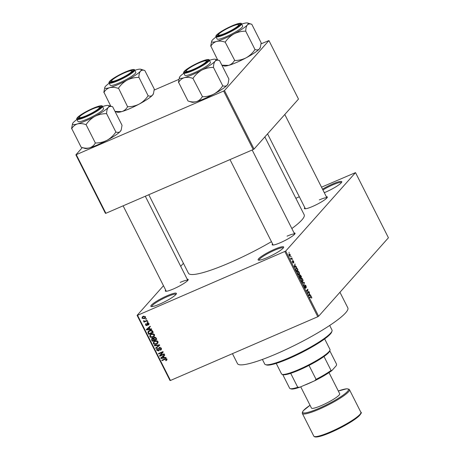 <?xml version="1.0" encoding="UTF-8"?>
<svg xmlns="http://www.w3.org/2000/svg" width="460" height="460" viewBox="0 0 460 460"><rect width="100%" height="100%" fill="white"/><g stroke="black" fill="none" stroke-linecap="round" stroke-linejoin="round"><path stroke-width="0.69" d="M167.325 295.682A14.323 2.196 153.2 0 1 176.404 293.773A14.323 2.196 153.2 0 1 159.919 304.014A14.323 2.196 153.2 0 1 151.144 306.532A14.323 2.196 153.2 0 1 154.83 302.369A14.323 2.196 153.2 0 1 167.325 295.682M176.048 294.36A13.57 2.081 -26.8 0 0 167.469 296.568A13.57 2.081 -26.8 0 0 151.829 306.59M274.585 249.28A14.323 2.196 153.2 0 1 283.665 247.371A14.323 2.196 153.2 0 1 267.18 257.611A14.323 2.196 153.2 0 1 258.405 260.13A14.323 2.196 153.2 0 1 262.091 255.973A14.323 2.196 153.2 0 1 274.585 249.28M283.308 247.957A13.57 2.081 -26.8 0 0 274.729 250.165A13.57 2.081 -26.8 0 0 259.089 260.193M322.523 189.175A14.323 2.196 153.2 0 1 332.689 183.965A14.323 2.196 153.2 0 1 341.768 182.051A14.323 2.196 153.2 0 1 325.277 192.291A14.323 2.196 153.2 0 1 324.306 192.705M341.412 182.643A13.57 2.081 -26.8 0 0 332.827 184.851A13.57 2.081 -26.8 0 0 322.92 189.957M294.084 232.967A12.817 1.966 153.2 0 1 295.055 233.559A12.817 1.966 153.2 0 1 280.301 242.725A12.817 1.966 153.2 0 1 272.452 244.979A12.817 1.966 153.2 0 1 272.55 243.84M294.676 234.157A12.063 1.851 -26.8 0 0 287.069 236.152M187.208 279.203A12.817 1.966 153.2 0 1 188.18 279.795A12.817 1.966 153.2 0 1 173.431 288.955A12.817 1.966 153.2 0 1 165.583 291.214A12.817 1.966 153.2 0 1 165.68 290.076M145.302 196.236L187.806 280.387A12.063 1.851 -26.8 0 0 180.199 282.388M326.33 196.713A12.817 1.966 153.2 0 1 327.301 197.305A12.817 1.966 153.2 0 1 312.547 206.471A12.817 1.966 153.2 0 1 304.698 208.725A12.817 1.966 153.2 0 1 304.796 207.592M326.922 197.909A12.063 1.851 -26.8 0 0 319.32 199.905M339.952 292.272L347.835 307.878A61.818 9.476 153.2 0 1 276.667 353.723A61.818 9.476 153.2 0 1 237.481 363.624L232.444 353.659M271.446 241.667A64.831 9.936 153.2 0 1 229.534 262.838A64.831 9.936 153.2 0 1 188.433 273.217L148.787 194.73M183.419 263.292L180.711 266.334M163.472 285.717L137.097 315.365L137.546 315.307L285.712 251.074L318.625 316.238L317.785 316.739L284.866 251.574M137.546 315.307L170.464 380.472L170.016 380.529L137.097 315.365M289.88 256.358L290.266 256.191L289.156 255.587L289.064 253.845L290.185 254.432L290.082 256.335M291.922 257.928L292.135 258.353L291.145 259.469L290.507 258.1L291.163 258.658L291.922 257.928M290.846 258.796L291.41 258.508M293.215 263.103L292.6 262.401L292.387 261.102L293.129 262.637L292.779 260.567L293.618 261.228L293.819 262.62L293.02 260.964L293.296 263.091M292.698 261.09L293.055 260.935L292.704 261.096M292.548 262.303L293.129 262.637M295.906 267.956C296.234 267.404 296.734 267.68 297.401 268.778L298.028 270.02L296.666 271.555L295.751 269.669L296.159 267.76M299.828 274.821L300.88 275.661L301.541 276.972L300.179 278.507L299.264 275.638L299.782 275.776L299.937 274.741M299.264 275.638L299.782 275.776L299.161 276.046M304.307 282.452L303.79 285.654L303.565 285.217L304.267 282.86L302.496 283.101L302.272 282.658L304.307 282.452L302.933 283.044M308.867 291.479L309.085 291.899L307.717 293.434L307.683 289.967L306.59 291.197L306.377 290.777L307.74 289.242L307.774 292.704L308.867 291.479M310.661 296.384L311.598 296.832L311.638 298.224L311.098 296.648L309.948 297.85L309.735 297.424L310.868 296.217M311.098 296.648L309.925 297.212M318.625 316.238L388.43 237.774L355.511 172.609L285.712 251.074M310.661 295.027L310.885 295.469L308.867 295.717L309.327 292.387L309.327 293.652L310.069 295.119L310.661 295.027L309.143 295.682M305.463 288.345L304.681 287.477L304.445 285.74L304.83 287.281L305.452 287.833L305.526 287.54L304.98 284.953L306.044 285.827L306.291 287.747L305.865 285.965L305.198 285.373L305.572 288.328M304.876 285.493L305.25 285.332L304.876 285.51M305.026 288.035L305.452 287.833M302.306 281.813L302.829 281.583C302.49 282.112 301.973 281.836 301.288 280.761L301.168 278.34L301.869 278.208L302.686 279.185L303.088 280.64L302.577 281.779M301.168 278.34L301.869 278.208L301.007 278.582M298.793 274.861L299.322 274.631C298.977 275.161 298.465 274.885 297.775 273.809L297.654 271.388L298.356 271.256L299.178 272.234L299.575 273.688L299.069 274.827M297.654 271.388L298.356 271.256L297.493 271.63M296.246 266.489L296.47 266.938L294.457 267.185L294.917 263.85L294.917 265.121L295.653 266.587L296.246 266.489L294.728 267.151M292.531 259.135L292.554 259.779L292.531 259.135M291.065 256.237L291.088 256.875L291.065 256.237M289.052 252.247L289.07 252.891L289.052 252.247M145.648 318.872L146.297 318.596L146.51 319.016L145.86 319.297L145.648 318.872M145.446 321.022L147.148 320.286L147.361 320.712L144.072 322.132L143.859 321.712L144.388 321.483L143.549 321.229L143.52 320.752L144.733 321.235L145.446 321.022M147.114 321.776L147.763 321.494L147.976 321.919L147.327 322.201L147.114 321.776M148.08 324.674L148.402 323.754L147.602 323.403L146.907 325.622L145.487 325.07L145.935 323.685L145.952 324.852L146.625 325.226L147.303 323.018L148.885 323.581L148.35 325.07L148.08 324.674L149.12 323.593M148.781 324.72L148.994 324.346M148.039 322.914L147.361 323.644M147.252 325.381L147.436 325.024M145.544 323.99L145.935 323.685M146.625 325.226L147.413 324.317M146.878 323.311L147.303 323.018M149.937 329.067L151.478 328.848L151.702 329.291L146.527 329.964L146.303 329.521L150.144 326.209L150.368 326.652L149.201 327.606L149.937 329.067M154.347 336.11L153.007 337.197C151.771 337.847 150.708 337.646 149.805 336.593L150.121 334.765L151.305 333.96L153.14 333.672L154.445 334.587L154.111 336.433M157.861 343.062L156.521 344.149C155.284 344.799 154.215 344.597 153.318 343.545L153.629 341.717L154.819 340.912L156.653 340.624L157.958 341.538L157.625 343.384M166.882 359.984L165.922 360.709L165.652 360.312L166.33 359.392L165.761 359.082L162.018 360.628L161.805 360.209L164.875 358.88L166.871 359.185L166.761 360.157M167.043 359.036L166.261 359.91L166.721 358.955M170.464 380.472L317.785 316.739M164.352 357.604L165.887 357.38L166.112 357.828L160.937 358.495L160.712 358.053L164.553 354.74L164.778 355.189L163.611 356.138L164.352 357.604M160.477 355.402L164.099 353.838L164.312 354.257L159.787 356.218L159.562 355.764L162.282 352.412L158.66 353.981L158.447 353.556L162.966 351.601L163.196 352.055L160.477 355.402M160.218 349.841L160.764 348.369L159.557 347.846L158.556 350.928L156.71 350.261L156.831 348.818L157.418 348.404L157.688 348.801L157.228 350.02L158.355 350.503L158.752 350.169L158.579 348.536L159.333 347.426L161.31 348.18L161.161 349.772L160.494 350.238L160.218 349.841L161.466 348.605M160.045 347.294L159.281 348.036L160.057 347.162M159.028 350.6L159.275 350.123M157.688 348.801L157.291 349.094L157.63 348.714M158.355 350.503L159.286 350.072M154.341 345.437L159.539 344.81L159.746 345.224L155.854 348.433L155.635 347.996L159.125 345.27L154.566 345.88L154.341 345.437M154.129 337.306L156.107 338.019L156.768 339.33L152.248 341.285L151.581 339.969L152.133 338.313L153.312 338.365L154.129 337.306M151.668 338.641L152.133 338.313M149.534 330.527C150.765 329.854 151.8 330.061 152.628 331.137L153.255 332.379L148.735 334.334L147.879 332.442L148.287 331.361L149.534 330.527M143.117 316.359L145.452 316.785L145.245 318.101L144.342 318.699L142.048 318.257L142.249 316.94L143.117 316.359M295.855 198.283L299.334 196.776M321.517 187.18L355.511 172.609M254.046 149.057L298.5 99.084L268.939 40.566L224.486 90.54L254.046 149.057L253.201 149.552L223.646 91.04L224.486 90.54M76.326 154.773L105.886 213.285L105.432 213.348L75.877 154.83L223.646 91.04M105.886 213.285L253.201 149.552M82.317 147.591L75.877 154.83M154.135 90.097L178.854 79.402M261.01 43.861L268.939 40.566M264.851 136.907L304.175 214.757A64.831 9.936 153.2 0 1 291.847 228.539M166.98 359.697L165.922 360.709M166.169 358.622L165.761 359.082M162.765 359.789L162.018 360.628M161.362 358.018L160.937 358.495M164.691 355.016L163.611 356.138M163.984 355.724L161.282 358.035L163.754 357.684L163.156 356.511L161.282 358.035M164.162 357.224L163.754 357.684M163.938 355.632L163.156 356.511M160.534 355.379L159.787 356.218M160.552 355.31L160.339 354.89L159.562 355.764M160.339 354.89L162.282 352.412M159.401 353.142L158.66 353.981M161.443 349.278L160.494 350.238M161.27 349.364L161.063 349.059M161.161 347.921L160.764 348.369M157.136 349.778L156.71 350.261M157.355 349.025L157.349 348.438M159.281 349.571L158.752 350.169M159.384 347.915L158.579 348.536M159.66 345.058L155.854 348.433M159.534 344.81L159.125 345.27M155.037 345.351L154.566 345.88M157.941 342.918L156.521 344.149M157.303 343.275L156.814 343.453M153.749 343.056L153.318 343.545M153.939 342.142L154.089 341.308M155.284 340.733L154.813 341.142M154.865 341.084L154.083 341.958L153.841 343.315L156.314 343.723L158.119 342.067M155.63 340.647L154.054 341.993L154.836 341.119M157.826 341.326L157.429 341.768L155.014 341.337M157.199 343.125L157.429 341.768M156.544 338.888L156.061 339.095M154.428 339.802L153.945 340.009M152.99 340.446L152.248 341.285M152.013 339.486L151.581 339.969M152.231 338.778L152.179 338.296M154.094 337.318L153.312 338.365M152.864 338.203L152.191 339.894L152.559 340.636L153.91 340.049L153.243 338.83L152.105 338.916L152.887 338.042M154.324 339.589L153.91 340.049M153.922 338.065L153.243 338.83M154.865 337.14L154.019 338.985L154.439 339.819L156.026 339.135L155.296 337.824L153.996 337.962L154.778 337.088M156.434 338.675L156.026 339.135M155.664 337.41L155.296 337.824M155.974 337.784L155.572 338.238M154.433 335.967L153.007 337.197M153.789 336.323L153.306 336.501M150.236 336.105L149.805 336.593M150.426 335.19L150.581 334.357M151.777 333.782L151.3 334.19M151.352 334.132L150.575 335.006L150.334 336.363L152.8 336.772L154.606 335.116M152.116 333.695L150.541 335.041L151.323 334.167M154.318 334.374L153.916 334.817L151.507 334.385M153.686 336.174L153.916 334.817M153.036 331.936L152.547 332.143M149.477 333.494L148.735 334.334M148.683 331.683L147.879 332.442M148.661 331.568L148.758 330.947M149.977 330.355L148.453 332.292L149.052 333.684L152.513 332.183L150.932 330.642L148.758 331.585M152.927 331.723L152.513 332.183M150.368 330.245L149.742 330.953M151.34 330.182L150.932 330.642M152.536 330.964L152.128 331.418M146.953 329.486L146.527 329.964M150.282 326.485L149.201 327.606M149.569 327.192L146.866 329.504L149.339 329.153L148.747 327.974L146.866 329.504M149.747 328.693L149.339 329.153M149.523 327.1L148.747 327.974M148.752 323.363L148.402 323.754M147.459 324.817L147.033 324.829M145.877 324.639L145.487 325.07M147.533 323.409L147.487 322.954M147.833 321.632L147.327 322.201M145.09 321.155L144.072 322.132M144.043 320.672L143.549 321.229M146.366 318.734L145.86 319.297M145.527 317.624L144.342 318.699M145.124 317.825L144.63 317.998M142.451 317.808L142.048 318.257M142.738 317.147L142.755 316.543M143.641 316.175L142.663 317.228L142.519 318.067L144.129 318.28L144.837 317.814L144.975 316.98L143.365 316.767L142.663 317.228M143.957 316.106L143.365 316.767M145.326 316.584L144.975 316.98M311.437 297.775L311.84 297.603M310 297.125L310.989 296.694M309.183 292.986L309.551 292.83M308.993 293.796L309.327 293.652M308.838 295.648L310.069 295.119M309.241 295.205L309.839 295.153L309.241 293.974L308.884 295.303L309.241 295.205L308.723 295.429M308.809 295.596L309.839 295.153M308.919 294.118L309.241 293.974M308.125 292.318L309.085 291.899M306.722 290.386L307.683 289.967M306.941 290.139L307.97 289.696M304.313 286.304L304.675 286.149M305.014 288.023L305.342 287.88M304.221 282.992L304.52 282.865M301.444 280.577L302.617 281.158L302.53 279.369L301.375 278.766L301.242 280.663M301.858 281.566L302.617 281.158M300.897 278.973L301.576 278.616L300.909 278.904M300.512 277.414L301.541 276.972M300.121 277.903L300.529 277.443L299.506 276.04L299.914 277.989M299.563 275.994L299.167 276.167L299.891 276.218M300.69 277.265L301.168 276.724L300.041 275.241L300.483 277.351M299.702 275.39L300.478 275.408M297.93 273.625L299.109 274.206L299.017 272.418L297.861 271.814L297.729 273.711M298.35 274.614L299.109 274.206M297.384 272.021L298.063 271.664L297.396 271.952M297.068 270.434L298.028 270.02M296.608 270.952L297.654 269.773L296.533 268.174L296.113 268.375L295.952 269.566L296.407 271.038M295.619 268.594L296.533 268.174M294.774 264.454L295.136 264.293M294.578 265.265L294.917 265.121M294.423 267.116L295.653 266.587M294.825 266.673L295.423 266.622L294.831 265.443L294.469 266.771L294.825 266.673L294.314 266.898M294.4 267.064L295.423 266.622M294.503 265.581L294.831 265.443M292.324 261.631L292.617 261.504M290.984 258.848L292.135 258.353M289.305 255.438L290.053 255.766L290.036 254.581L289.288 254.253L289.121 255.518M289.466 256.07L290.053 255.766M288.857 254.443L289.438 254.138L288.857 254.391M329.981 350.169L329.642 351.158A26.387 4.042 153.2 0 1 328.704 352.567A26.387 4.042 153.2 0 1 324.007 356.511A26.387 4.042 153.2 0 1 309.011 365.401A26.387 4.042 153.2 0 1 290.691 373.324A26.387 4.042 153.2 0 1 283.107 374.664L282.118 374.348A27.14 4.163 -26.8 0 0 305.026 366.689A27.14 4.163 -26.8 0 0 329.015 351.618A27.14 4.163 -26.8 0 0 329.981 350.169A27.14 4.163 -26.8 0 0 329.981 349.445L324.656 338.911M276.213 363.383L281.531 373.922A27.14 4.163 -26.8 0 0 282.118 374.348M324.007 356.511L331.056 370.472L331.919 370.553A25.633 3.927 153.2 0 1 314.669 380.782L299.816 387.205A25.633 3.927 153.2 0 1 291.157 388.936L290.162 388.625A26.387 4.042 -26.8 0 0 297.747 387.291L299.816 387.205M329.728 350.687L336.588 364.262L336.398 365.516L331.919 370.553M314.669 380.782L316.066 379.362A26.387 4.042 -26.8 0 0 331.056 370.472M309.011 365.401L316.066 379.362M290.691 373.324L297.747 387.291M282.722 374.538L289.702 388.366A26.387 4.042 -26.8 0 0 290.162 388.625M332.011 331.068L331.671 332.051A36.938 5.664 153.2 0 1 289.15 358.461A36.938 5.664 153.2 0 1 266.524 364.958L265.535 364.642A37.691 5.779 -26.8 0 0 288.615 358.012A37.691 5.779 -26.8 0 0 332.011 331.068A37.691 5.779 -26.8 0 0 332.011 330.061L329.688 325.461M262.395 359.45L264.724 364.05A37.691 5.779 -26.8 0 0 265.535 364.642M92.339 109.054A11.31 1.731 -26.8 0 0 79.321 117.139A11.31 1.731 -26.8 0 0 86.486 115.632A11.31 1.731 -26.8 0 0 96.353 110.348A11.31 1.731 -26.8 0 0 99.262 107.065A11.31 1.731 -26.8 0 0 92.339 109.054M78.959 118.375A12.063 1.851 153.2 0 1 78.982 118.128L79.321 117.139M99.262 107.065L100.257 107.381A12.063 1.851 153.2 0 1 100.47 107.508M112.625 106.68L122.032 125.298L121.267 129.662L120.33 131.382C119.226 132.457 117.789 132.681 116.012 132.06L115.696 132.273C113.407 135.614 110.515 138.287 107.019 140.294A20.395 3.128 153.2 0 1 97.572 144.871A20.395 3.128 153.2 0 1 89.539 147.861C87.02 148.471 84.226 148.258 81.15 147.217L71.743 128.599C73.1 126.304 75.003 124.746 77.447 123.918C79.965 123.309 82.76 123.521 85.836 124.562L86.256 124.378C88.538 121.037 91.431 118.364 94.927 116.357C98.486 114.574 102.275 113.677 106.289 113.654L106.605 113.442C106.697 110.722 107.243 108.721 108.238 107.445C109.336 106.363 110.779 106.139 112.55 106.76L112.453 106.726A23.414 3.588 -26.8 0 1 112.493 106.737A23.414 3.588 -26.8 0 1 112.55 106.76M121.267 129.662L121.049 130.289A20.395 3.128 153.2 0 1 120.33 131.382A20.395 3.128 153.2 0 1 107.019 140.294C103.46 142.077 99.676 142.979 95.657 142.997L95.243 143.181C93.886 145.475 91.983 147.039 89.539 147.861A20.395 3.128 153.2 0 1 85.083 148.459L81.15 147.217M92.724 108.617A12.817 1.966 153.2 0 1 100.849 106.91A12.817 1.966 153.2 0 1 86.095 116.07A12.817 1.966 153.2 0 1 78.246 118.323A12.817 1.966 153.2 0 1 81.546 114.603A12.817 1.966 153.2 0 1 92.724 108.617M76.826 119.203L77.97 121.463A14.323 2.196 -26.8 0 0 87.049 119.169A14.323 2.196 -26.8 0 0 103.54 108.548L102.396 106.283A14.323 2.196 153.2 0 1 85.911 116.909A14.323 2.196 153.2 0 1 76.826 119.203C76.423 118.973 76.751 118.289 77.809 117.15C81.058 114.339 86.129 111.389 93.023 108.295C99.222 105.8 102.35 105.127 102.396 106.283M115.937 132.146L106.536 113.528M95.415 143.129L86.008 124.51M102.54 106.559A20.395 3.128 153.2 0 1 104.063 106.087A20.395 3.128 153.2 0 1 108.52 105.489A20.395 3.128 153.2 0 1 108.238 107.445A20.395 3.128 153.2 0 1 94.927 116.357A20.395 3.128 153.2 0 1 77.447 123.918A20.395 3.128 153.2 0 1 72.553 123.654L71.57 128.65M72.553 123.654A20.395 3.128 153.2 0 1 73.272 122.567A20.395 3.128 -26.8 0 1 76.969 119.473M85.836 124.562A23.414 3.588 -26.8 0 0 86.256 124.378M106.289 113.654A23.414 3.588 -26.8 0 0 106.605 113.442M124.585 72.806A11.31 1.731 -26.8 0 0 111.567 80.891A11.31 1.731 -26.8 0 0 118.737 79.379A11.31 1.731 -26.8 0 0 128.599 74.1A11.31 1.731 -26.8 0 0 131.508 70.817A11.31 1.731 -26.8 0 0 124.585 72.806M111.205 82.121A12.063 1.851 153.2 0 1 111.234 81.874L111.567 80.891M131.508 70.817L132.503 71.127A12.063 1.851 153.2 0 1 132.721 71.254M148.189 95.893L138.857 77.188C138.949 74.468 139.489 72.467 140.484 71.191C141.588 70.11 143.025 69.885 144.802 70.507L154.278 89.044L153.513 93.415L152.576 95.128C151.478 96.203 150.035 96.433 148.264 95.806L147.942 96.025C145.659 99.366 142.767 102.039 139.271 104.046A20.395 3.128 153.2 0 1 129.823 108.617A20.395 3.128 153.2 0 1 121.785 111.607L115.023 111.418M153.513 93.415L153.301 94.035A20.395 3.128 153.2 0 1 152.576 95.128A20.395 3.128 153.2 0 1 139.271 104.046C135.712 105.823 131.922 106.726 127.909 106.743L127.489 106.927C126.132 109.221 124.234 110.785 121.785 111.607A20.395 3.128 153.2 0 1 117.329 112.205L115.057 111.492M124.976 72.364A12.817 1.966 153.2 0 1 133.101 70.656A12.817 1.966 153.2 0 1 118.346 79.816A12.817 1.966 153.2 0 1 110.498 82.07A12.817 1.966 153.2 0 1 113.792 78.349A12.817 1.966 153.2 0 1 124.976 72.364M109.077 82.949L110.222 85.209A14.323 2.196 -26.8 0 0 119.301 82.915A14.323 2.196 -26.8 0 0 135.792 72.295L134.648 70.035A14.323 2.196 153.2 0 1 118.157 80.655A14.323 2.196 153.2 0 1 109.077 82.949C108.675 82.719 108.997 82.035 110.061 80.897C113.304 78.091 118.375 75.135 125.269 72.042C131.468 69.546 134.596 68.873 134.648 70.035M127.661 106.875L118.502 88.124C120.79 84.79 123.677 82.116 127.178 80.103C130.738 78.326 134.521 77.424 138.54 77.406L138.782 77.274M110.797 106.202L103.995 92.351C105.351 90.051 107.249 88.492 109.698 87.67C112.211 87.061 115.011 87.273 118.082 88.308L118.254 88.257M134.786 70.305A20.395 3.128 153.2 0 1 136.315 69.834A20.395 3.128 153.2 0 1 140.771 69.236A20.395 3.128 153.2 0 1 140.484 71.191A20.395 3.128 153.2 0 1 127.178 80.103A20.395 3.128 153.2 0 1 109.698 87.67A20.395 3.128 153.2 0 1 104.799 87.406L103.822 92.397M104.799 87.406A20.395 3.128 153.2 0 1 105.524 86.313A20.395 3.128 -26.8 0 1 109.215 83.225M118.082 88.308A23.414 3.588 -26.8 0 0 118.502 88.124M138.54 77.406A23.414 3.588 -26.8 0 0 138.857 77.188M193.361 69.397A11.31 1.731 -26.8 0 0 203.222 64.118A11.31 1.731 -26.8 0 0 206.132 60.835A11.31 1.731 -26.8 0 0 199.209 62.825A11.31 1.731 -26.8 0 0 186.191 70.909A11.31 1.731 -26.8 0 0 193.361 69.397M206.132 60.835L207.126 61.145A12.063 1.851 153.2 0 1 207.345 61.272M185.828 72.139A12.063 1.851 153.2 0 1 185.851 71.892L186.191 70.909M209.409 60.323A20.395 3.128 153.2 0 1 210.939 59.852A20.395 3.128 153.2 0 1 215.395 59.254A20.395 3.128 153.2 0 1 215.107 61.209A20.395 3.128 -26.8 0 1 201.802 70.127A20.395 3.128 153.2 0 1 192.355 74.698A20.395 3.128 153.2 0 1 184.316 77.688C186.835 77.079 189.635 77.291 192.705 78.326L193.125 78.148C195.408 74.807 198.3 72.134 201.802 70.127C205.361 68.344 209.145 67.442 213.158 67.424L213.48 67.212C213.572 64.486 214.113 62.485 215.107 61.209C216.211 60.133 217.649 59.904 219.426 60.524L219.328 60.496A23.414 3.588 -26.8 0 1 219.362 60.507A23.414 3.588 -26.8 0 1 219.426 60.524M192.705 78.326A23.414 3.588 -26.8 0 0 192.918 78.234A23.414 3.588 -26.8 0 0 193.125 78.148M192.97 69.834A12.817 1.966 153.2 0 1 185.121 72.093A12.817 1.966 153.2 0 1 188.416 68.367A12.817 1.966 153.2 0 1 199.6 62.382A12.817 1.966 153.2 0 1 207.724 60.674A12.817 1.966 153.2 0 1 192.97 69.834M193.924 72.933A14.323 2.196 -26.8 0 0 210.41 62.313L209.271 60.053A14.323 2.196 153.2 0 1 192.78 70.673A14.323 2.196 153.2 0 1 183.701 72.968L184.839 75.227A14.323 2.196 -26.8 0 0 193.924 72.933M219.495 60.444L228.902 79.062L228.137 83.432L227.2 85.146C226.101 86.221 224.658 86.451 222.881 85.83L222.565 86.043C220.282 89.384 217.39 92.057 213.894 94.064C210.329 95.847 206.546 96.744 202.532 96.767L192.878 78.275M222.812 85.911L213.405 67.292M202.285 96.893L202.112 96.945C200.755 99.245 198.852 100.803 196.408 101.626C193.89 102.235 191.095 102.022 188.019 100.987L178.618 82.369C179.975 80.069 181.873 78.51 184.316 77.688A20.395 3.128 153.2 0 1 179.423 77.424A20.395 3.128 153.2 0 1 180.147 76.331A20.395 3.128 153.2 0 1 183.839 73.243M179.423 77.424L178.445 82.415M228.137 83.432L227.924 84.059A20.395 3.128 153.2 0 1 227.2 85.146A20.395 3.128 153.2 0 1 213.894 94.064A20.395 3.128 153.2 0 1 196.408 101.626A20.395 3.128 153.2 0 1 191.952 102.223L188.019 100.987M213.158 67.424A23.414 3.588 -26.8 0 0 213.48 67.212M225.607 33.143A11.31 1.731 -26.8 0 0 235.474 27.864A11.31 1.731 -26.8 0 0 238.383 24.581A11.31 1.731 -26.8 0 0 231.455 26.571A11.31 1.731 -26.8 0 0 218.442 34.655A11.31 1.731 -26.8 0 0 225.607 33.143M238.383 24.581L239.372 24.892A12.063 1.851 153.2 0 1 239.591 25.018M218.074 35.886A12.063 1.851 153.2 0 1 218.103 35.638L218.442 34.655M241.655 24.075A20.395 3.128 153.2 0 1 243.185 23.604A20.395 3.128 153.2 0 1 247.641 23A20.395 3.128 153.2 0 1 247.359 24.955A20.395 3.128 -26.8 0 1 234.048 33.873A20.395 3.128 153.2 0 1 224.601 38.45A20.395 3.128 153.2 0 1 216.568 41.434C219.086 40.825 221.881 41.038 224.957 42.073L225.377 41.894C227.66 38.554 230.552 35.88 234.048 33.873C237.607 32.091 241.396 31.188 245.41 31.171L245.726 30.958C245.818 28.232 246.364 26.231 247.359 24.955C248.457 23.88 249.895 23.65 251.672 24.271L251.574 24.242A23.414 3.588 -26.8 0 1 251.614 24.253A23.414 3.588 -26.8 0 1 251.672 24.271M224.957 42.073A23.414 3.588 -26.8 0 0 225.164 41.986A23.414 3.588 -26.8 0 0 225.377 41.894M225.216 33.586A12.817 1.966 153.2 0 1 217.367 35.84A12.817 1.966 153.2 0 1 220.668 32.119A12.817 1.966 153.2 0 1 231.846 26.134A12.817 1.966 153.2 0 1 239.97 24.42A12.817 1.966 153.2 0 1 225.216 33.586M226.17 36.679A14.323 2.196 -26.8 0 0 242.661 26.059L241.517 23.799A14.323 2.196 153.2 0 1 225.032 34.419A14.323 2.196 153.2 0 1 215.947 36.714L217.091 38.973A14.323 2.196 -26.8 0 0 226.17 36.679M251.746 24.19L261.154 42.809L260.383 47.179L259.452 48.892C258.347 49.968 256.91 50.197 255.133 49.576L254.817 49.789C252.528 53.13 249.636 55.804 246.14 57.81C242.581 59.593 238.792 60.49 234.778 60.513L225.13 42.027M255.058 49.657L245.657 31.038M234.531 60.645L234.358 60.691C233.001 62.991 231.104 64.549 228.66 65.372L221.892 65.182M217.666 59.972L210.864 46.115C212.221 43.815 214.124 42.257 216.568 41.434A20.395 3.128 153.2 0 1 211.675 41.17A20.395 3.128 153.2 0 1 212.393 40.078A20.395 3.128 153.2 0 1 216.085 36.99M211.675 41.17L210.691 46.161M260.383 47.179L260.17 47.805A20.395 3.128 153.2 0 1 259.452 48.892A20.395 3.128 153.2 0 1 246.14 57.81A20.395 3.128 153.2 0 1 228.66 65.372A20.395 3.128 153.2 0 1 224.204 65.975L221.927 65.257M245.41 31.171A23.414 3.588 -26.8 0 0 245.726 30.958M313.473 381.294A20.355 3.122 153.2 0 1 308.551 383.559A20.355 3.122 153.2 0 1 304.025 385.382M300.714 386.814L311.443 408.054A15.83 2.426 -26.8 0 0 321.477 405.519A15.83 2.426 -26.8 0 0 339.704 393.777L329.003 372.6M165.721 358.616L165.123 359.283M162.869 356.523L162.092 357.397M159.16 348.87L158.717 349.37M158.757 344.902L158.32 345.397M153.927 338.784L153.508 339.256M148.551 332.678L148.137 333.149M148.459 327.986L147.677 328.865M147.349 323.765L146.774 324.409M308.735 294.883L309.045 294.745M294.325 266.346L294.63 266.214M93.001 108.313A13.869 2.127 -26.8 0 0 77.521 117.49A13.869 2.127 -26.8 0 0 85.824 116.38A13.869 2.127 -26.8 0 0 101.303 107.203A13.869 2.127 -26.8 0 0 93.001 108.313M125.246 72.059A13.869 2.127 -26.8 0 0 109.773 81.236A13.869 2.127 -26.8 0 0 118.076 80.126A13.869 2.127 -26.8 0 0 133.549 70.949A13.869 2.127 -26.8 0 0 125.246 72.059M192.694 70.144A13.869 2.127 -26.8 0 0 208.173 60.967A13.869 2.127 -26.8 0 0 199.87 62.077A13.869 2.127 -26.8 0 0 184.397 71.254A13.869 2.127 -26.8 0 0 192.694 70.144M224.946 33.89A13.869 2.127 -26.8 0 0 240.419 24.713A13.869 2.127 -26.8 0 0 232.122 25.823A13.869 2.127 -26.8 0 0 216.643 35A13.869 2.127 -26.8 0 0 224.946 33.89M313.777 436.086A26.387 4.042 -26.8 0 0 330.504 431.859A26.387 4.042 -26.8 0 0 360.881 412.292C362.221 412.39 360.686 414.397 356.27 418.324C349.606 423.154 341.182 427.823 330.999 432.331C314.669 439.409 314.14 436.419 313.777 436.086L302.358 413.477A26.387 4.042 153.2 0 0 319.085 409.25A26.387 4.042 153.2 0 0 349.462 389.683L360.881 412.292M302.358 413.477L302.214 412.948L303.226 410.757L310.046 405.283A25.633 3.927 -26.8 0 0 303.203 412.861A25.633 3.927 -26.8 0 0 318.947 408.365A25.633 3.927 -26.8 0 0 346.328 392.61A25.633 3.927 -26.8 0 0 338.313 391.017M360.611 413.54A25.633 3.927 153.2 0 1 331.039 432.308M158.671 350.29L159.447 349.416M147.43 323.524L148.206 322.65M146.751 325.139L147.533 324.26M144.837 317.814L145.613 316.94M311.041 296.666L310.017 297.108M300.11 275.189L299.696 275.367M296.338 268.209L295.636 268.513M291.243 258.629L290.852 258.802M166.278 291.26L123.119 205.827M108.52 105.489L112.493 106.737M140.771 69.236L144.739 70.489M252.172 150L294.682 234.151M229.994 159.597L273.148 245.03M209.271 60.053C209.219 58.891 206.091 59.564 199.893 62.06C193.01 65.147 187.945 68.097 184.69 70.909C183.62 72.059 183.287 72.749 183.701 72.968M215.395 59.254L219.362 60.507M326.928 197.898L284.797 114.488M305.394 208.777L267.559 133.866M241.517 23.799C241.465 22.643 238.343 23.31 232.145 25.806C225.256 28.899 220.19 31.843 216.942 34.655C215.867 35.811 215.539 36.495 215.947 36.714M247.641 23L251.614 24.253M338.307 391.006L346.765 388.769L349.123 389.252L349.462 389.683"/></g></svg>
